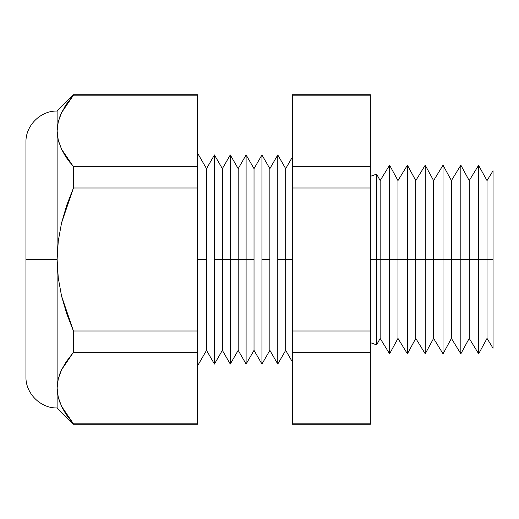 <?xml version="1.0" encoding="UTF-8"?>
<svg xmlns="http://www.w3.org/2000/svg" width="519" height="519" viewBox="0 0 519 519"><rect width="100%" height="100%" fill="white"/><g stroke="black" fill="none" stroke-linecap="round" stroke-linejoin="round"><path stroke-width="0.78" d="M493.05 348.23L493.05 170.77L493.05 259.5L487.03 259.5L493.05 259.5L493.05 348.23L487.03 338.407L487.03 259.5L478.758 259.5L487.03 259.5L487.03 180.593L487.03 338.407L478.758 353.647L478.758 259.5L478.557 353.647L478.758 165.353L478.758 259.5L478.557 165.353L478.557 259.5L469.215 259.5L478.557 259.5L478.557 353.647L469.215 338.407L469.215 259.5L460.846 259.5L469.215 259.5L469.215 180.593L469.215 338.407L460.846 353.822L460.846 259.5L451.407 259.5L460.846 259.5L460.846 165.178L460.846 353.822L451.407 338.407L451.407 259.5L443.038 259.5L451.407 259.5L451.407 180.593L451.407 338.407L443.038 353.822L443.038 259.5L433.592 259.5L443.038 259.5L443.038 165.178L443.038 353.822L433.592 338.407L433.592 259.5L425.223 259.5L433.592 259.5L433.592 180.593L433.592 338.407L425.223 353.822L425.223 259.5L415.777 259.5L425.223 259.5L425.223 165.178L425.223 353.822L415.777 338.407L415.777 259.5L407.409 259.5L415.777 259.5L415.777 180.593L415.777 338.407L407.409 353.822L407.409 259.5L397.963 259.5L407.409 259.5L407.409 165.178L407.409 353.822L397.963 338.407L397.963 259.5L389.594 259.5L397.963 259.5L397.963 180.593L397.963 338.407L389.594 353.822L389.594 259.5L380.155 259.5L389.594 259.5L389.594 165.178L389.594 353.822L380.155 338.407L380.155 259.5L380.155 338.407L376.632 344.888L376.632 259.5L380.155 259.5L380.155 180.593L380.155 259.5L376.632 259.5L376.632 174.112L376.632 259.5L370.339 259.5L376.632 259.5L376.632 344.888L370.339 342.631M197.382 423.815L197.382 352.297L197.382 423.815L73.445 423.815L66.692 415.142L61.521 406.267L73.445 424.27L197.382 424.27L197.382 423.815L73.445 423.815L73.445 424.27L57.116 407.94L57.116 388.056L57.116 407.94C40.579 408.459 25.431 393.318 25.95 376.775L25.95 142.225L25.95 259.5L57.116 259.5L57.116 111.06L57.116 130.944L58.251 140.136L61.521 149.161L73.445 166.703L73.445 187.988L61.553 222.943L58.264 241.017L57.116 259.5L58.264 277.95L61.547 296.025L73.445 331.012L73.445 352.297L61.579 369.729L58.277 378.773L57.116 388.056L58.251 378.864L61.54 369.807M285.69 259.5L292.418 259.5L285.69 259.5L285.69 168.656L285.69 259.5L277.775 259.5L285.69 259.5L285.69 350.344L285.69 259.5M197.382 152.82L206.523 168.656L206.523 259.5L206.523 168.656L214.438 154.941L214.438 259.5L214.438 154.941L222.353 168.656L222.353 259.5L222.353 168.656L230.274 154.941L230.274 259.5L230.274 154.941L238.189 168.656L238.189 259.5L238.189 168.656L246.103 154.941L246.103 259.5L246.103 154.941L254.025 168.656L254.025 259.5L254.025 168.656L261.939 154.941L261.939 259.5L261.939 154.941L269.861 168.656L269.861 259.5L269.861 168.656L277.775 154.941L277.775 259.5L277.775 154.941L285.69 168.656L292.418 157.01M269.861 259.5L261.939 259.5L269.861 259.5L269.861 350.344L269.861 259.5M254.025 259.5L246.103 259.5L254.025 259.5L254.025 350.344L254.025 259.5M238.189 259.5L246.103 259.5L230.274 259.5L238.189 259.5L238.189 350.344L238.189 259.5M222.353 259.5L230.274 259.5L214.438 259.5L222.353 259.5L222.353 350.344L222.353 259.5M206.523 259.5L197.382 259.5L206.523 259.5L206.523 350.344L206.523 259.5M370.339 95.185L370.339 423.815L370.339 94.73L292.418 94.73L292.418 95.185L370.339 95.185L292.418 95.185L292.418 166.703L292.418 95.185M66.717 158.068L69.994 162.518L61.54 149.193M58.277 140.227L59.387 143.964M73.354 423.699L61.553 406.332M197.382 95.185L197.382 352.297L73.445 352.297L197.382 352.297L197.382 331.012L73.445 331.012L197.382 331.012L197.382 187.988L73.445 187.988L197.382 187.988L197.382 166.703L73.445 166.703L197.382 166.703L197.382 95.185L73.445 95.185L61.579 112.617L58.277 121.66L61.579 112.617L66.73 103.806L73.445 95.185L197.382 95.185L197.382 94.73L73.445 94.73L57.116 111.06C40.579 110.541 25.431 125.682 25.95 142.225L25.95 376.775L25.95 259.5L57.116 259.5L58.264 241.017L61.553 222.943L66.73 205.226L73.445 187.988L73.445 166.703L66.692 158.029L61.521 149.161L58.251 140.136L57.116 130.944L57.116 388.056L57.116 259.5L58.264 277.95L61.547 296.025L66.73 313.768L73.445 331.012L73.445 352.297L65.679 362.489M292.418 423.815L292.418 166.703L370.339 166.703L292.418 166.703L292.418 187.988L370.339 187.988L292.418 187.988L292.418 331.012L370.339 331.012L292.418 331.012L292.418 352.297L370.339 352.297L292.418 352.297L292.418 423.815L370.339 423.815L292.418 423.815L292.418 424.27L370.339 424.27L370.339 423.815M292.418 361.99L285.69 350.344L277.775 364.059L277.775 259.5L277.775 364.059L269.861 350.344L261.939 364.059L261.939 259.5L261.939 364.059L254.025 350.344L246.103 364.059L246.103 259.5L246.103 364.059L238.189 350.344L230.274 364.059L230.274 259.5L230.274 364.059L222.353 350.344L214.438 364.059L214.438 259.5L214.438 364.059L206.523 350.344L197.382 366.18M61.411 112.96L59.743 116.937M64.992 106.453L64.544 107.18M57.116 130.944L58.277 121.66M61.553 149.219L64.836 155.194M58.264 378.818L57.116 388.056L58.277 378.773L61.579 369.729L66.73 360.919M61.553 369.781L59.659 374.264M61.904 407.045L65.037 412.618M58.355 397.664L59.789 402.186M61.521 406.267L58.251 397.249L57.116 388.056M493.05 170.77L487.03 180.593L478.557 165.353L469.215 180.593L460.846 165.178L451.407 180.593L443.038 165.178L433.592 180.593L425.223 165.178L415.777 180.593L407.409 165.178L397.963 180.593L389.594 165.178L380.155 180.593L376.632 174.112L370.339 176.369"/></g></svg>
